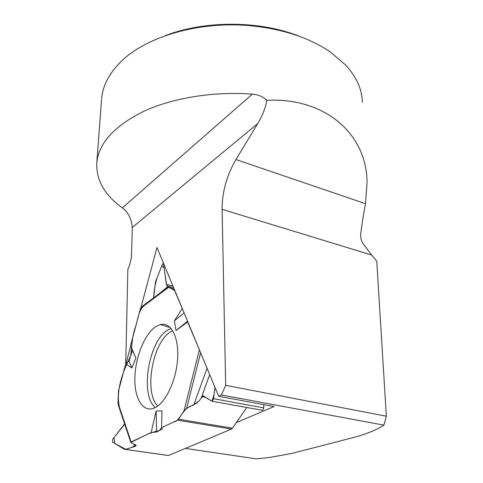 <?xml version="1.0" encoding="UTF-8"?>
<svg xmlns="http://www.w3.org/2000/svg" width="483" height="483" viewBox="0 0 483 483"><rect width="100%" height="100%" fill="white"/><g stroke="black" fill="none" stroke-linecap="round" stroke-linejoin="round"><path stroke-width="0.72" d="M167.957 287.065L141.863 306.62L140.505 308.353L130.609 345.472L132.439 350.229L129.076 361.157L125.707 363.856L118.516 390.856L118.003 402.894L118.432 405.46M164.16 264.847L162.886 263.621L162.336 264.31L155.484 281.975L153.636 297.8C154.143 288.309 155.918 280.055 158.955 273.022L161.793 265.704L164.172 268.24L166.701 285.495C169.768 286.908 170.336 287.433 168.398 287.071L174.556 290.428L182.441 308.921L174.297 289.806L173.645 289.082L174.278 289.239M136.097 445.302L131.014 442.561L131.128 441.957L151.119 432.587L156.595 431.983L162.421 428.982L161.551 427.69L173.723 421.985C180.087 421.478 181.819 408.232 192.904 405.394L198.942 401.029L203.198 395.794L211.826 401.192C213.504 397.418 214.555 392.8 214.971 387.33L213.552 398.692L263.821 407.851L262.643 410.315L211.88 401.222L202.987 395.855L199.334 400.6L196.593 403.202L186.637 408.328L184.053 410.713L178.535 419.244L232.498 428.167L231.502 429.055L168.495 455.505L167.655 455.421M124.91 423.452L114 437.562L114.767 443.436L125.779 449.293C130.772 447.989 134.008 446.527 135.494 444.903L130.833 442.416L146.089 434.942C149.676 433.221 154.119 431.748 159.426 430.522L161.551 427.69L177.575 420.18L178.535 419.244M136.2 445.567L134.938 446.437L134.051 444.149M124.711 424.183L112.696 439.144L112.617 442.12L124.36 449.287L125.417 449.407L134.938 446.437M187.627 321.962L199.902 351.014L187.627 321.962L176.047 330.535L174.357 320.875L182.109 308.649M163.683 264.72L166.4 284.421L167.275 286.111L169.781 287.228L168.012 287.029L173.645 289.082M232.498 428.167L246.777 407.453M263.821 407.851L263.718 404.597M155.967 326.52C144.834 333.578 135.373 356.84 134.872 377.634C134.226 398.493 142.98 413.14 154.524 407.942C165.458 403.275 176.307 380.544 177.611 358.736C179.042 336.892 170.843 321.781 160.368 324.576L155.967 326.52M132.439 350.229L135.856 358.03L131.931 367.961L129.076 361.157M125.707 363.856L131.931 367.961M151.119 432.587L156.118 411.027L161.992 410.906L161.551 427.69M156.595 431.983L156.118 411.027M130.609 345.472L135.856 358.03M187.537 321.207L176.047 330.535M184.083 312.881L174.357 320.875M212.285 401.228L213.552 398.692M262.643 410.315L262.112 410.284M125.725 363.844L127.874 269.176L129.456 265.698L131.461 257.288L132.264 227.451C131.515 218.751 128.212 212.224 122.356 207.883C104.576 195.096 96.057 180.056 96.793 162.759L101.545 99.679M141.03 307.285L156.969 247.501L218.684 396.295L221.431 394.985L225.676 385.313L222.095 209.344L371.681 255.054L363.204 243.83C361.266 241.011 360.433 237.817 360.698 234.261C362.045 223.134 363.651 212.943 365.504 203.693L367.074 182.091C366.682 135.367 326.967 97.5 266.864 100.271C262.77 96.57 257.922 94.523 252.337 94.131C213.438 91.215 172.546 97.952 143.548 111.416C114.314 126.045 98.731 143.161 96.793 162.759M371.681 255.054L376.776 261.279L386.346 416.213L383.931 425.137C376.293 430.111 365.571 434.386 351.763 437.954L291.786 453.471L269.303 457.492L256.195 458.85L185.412 448.405M126.021 363.608L130.754 345.846M266.864 100.271C265.668 107.594 262.589 115.395 257.638 123.672L235.952 159.541C226.732 175.48 222.114 192.083 222.095 209.344M383.931 425.137L221.431 394.985M236.338 422.595L274.09 406.511L218.684 396.295M362.341 102.378C362.123 89.536 356.617 77.153 345.816 65.217L330.698 52.236C310.146 38.097 283.962 29.318 252.156 25.895C200.107 20.503 145.643 36.557 120.545 62.072C108.977 73.694 102.668 85.914 101.611 98.737M225.676 385.313L386.346 416.213M299.569 36.388C260.228 20.425 204.381 20.22 164.951 35.827M252.337 94.131L122.356 207.883M144.254 305.546C138.693 310.122 137.975 318.816 135.741 326.212C131.925 336.458 131.901 346.233 130.694 355.905C123.219 370.817 115.642 390.101 119.361 406.946M231.502 429.055L177.575 420.18M125.417 449.407L168.495 455.505M157.808 405.992C143.56 392.776 152.676 341.608 170.789 331.803L172.763 330.764M172.956 286.051L166.4 284.421M173.632 287.681L167.275 286.111M205.897 397.382L202.148 396.694M155.399 407.513C139.623 395.48 148.692 340.473 167.849 330.034L171.127 328.476M131.128 441.957L118.003 402.894M140.505 308.353L168.609 287.325M184.053 410.713L199.286 350.084M159.758 293.211L168.132 286.407M200.614 352.717L186.637 408.328M193.786 404.983L207.038 368.221M209.676 374.579L201.151 398.227M257.638 123.672L132.264 227.451M235.952 159.541L365.504 203.693M125.338 449.425L168.434 455.529M202.987 395.855L203.741 395.994M170.33 327.595L160.368 324.576M130.784 442.289L118.22 404.839M163.743 263.845L163.278 263.724"/></g></svg>
